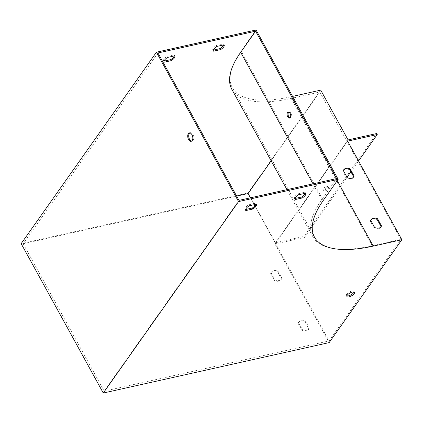 <?xml version="1.0" encoding="UTF-8"?>
<svg xmlns="http://www.w3.org/2000/svg" width="423" height="423" viewBox="0 0 423 423"><rect width="100%" height="100%" fill="white"/><g stroke="black" fill="none" stroke-linecap="round" stroke-linejoin="round"><path stroke-width="0.32" stroke-dasharray="2.12 1.59" d="M347.648 141.134L347.167 141.811L319.793 92.018L271.148 160.862M336.639 178.569L321.718 199.688A122.659 46.144 151.2 0 0 312.872 236.753A122.659 46.144 151.2 0 0 372.214 245.795L400.819 239.407L329.094 340.922L275.436 243.331L274.955 244.008L329.157 342.604M400.819 239.407L347.167 141.811L275.436 243.331L254.9 205.964M157.959 52.981L23.165 243.748L236.631 196.087M231.841 89.364A122.659 46.144 151.2 0 0 291.188 98.406L319.793 92.018M270.63 273.406L274.543 280.523A6.134 4.494 35.2 0 0 281.046 279.735A6.134 4.494 35.2 0 0 281.443 278.979L277.536 271.867A6.134 4.494 35.2 0 0 271.032 272.655A6.134 4.494 35.2 0 0 270.63 273.406L271.111 272.729A6.134 4.494 -144.8 0 1 271.513 271.973A6.134 4.494 -144.8 0 1 278.017 271.185L281.93 278.297A6.134 4.494 -144.8 0 1 281.528 279.053A6.134 4.494 -144.8 0 1 275.024 279.841L271.111 272.729M274.955 244.008L304.549 237.403L304 236.404L376.692 133.531M348.087 139.918L275.394 242.791L248.021 192.999L21.15 243.653M275.394 242.791L304 236.404M298.004 323.204L301.916 330.315A6.134 4.494 35.2 0 0 308.42 329.528A6.134 4.494 35.2 0 0 308.822 328.771L304.909 321.66A6.134 4.494 35.2 0 0 298.405 322.448A6.134 4.494 35.2 0 0 298.004 323.204L298.485 322.522A6.134 4.494 -144.8 0 1 298.887 321.766A6.134 4.494 -144.8 0 1 305.39 320.978L309.303 328.089A6.134 4.494 -144.8 0 1 308.901 328.845A6.134 4.494 -144.8 0 1 302.397 329.633L298.485 322.522M213.361 50.11L213.044 50.178A6.134 2.305 -28.8 0 1 212.875 49.962A6.134 2.305 -28.8 0 1 216.412 45.409L223.455 43.839A6.134 2.305 -28.8 0 1 223.624 44.055A6.134 2.305 -28.8 0 1 223.688 44.907M164.045 61.123L163.722 61.192A6.134 2.305 -28.8 0 1 163.558 60.975A6.134 2.305 -28.8 0 1 167.096 56.423L174.139 54.853A6.134 2.305 -28.8 0 1 174.302 55.069A6.134 2.305 -28.8 0 1 174.366 55.915M256.052 29.964L241.126 51.083A121.433 45.684 151.2 0 0 232.37 87.778A121.433 45.684 151.2 0 0 291.119 96.73L292.579 96.402M248.021 192.999L320.713 90.12M238.984 200.375L104.195 391.143L23.165 243.748M104.195 391.143L329.094 340.922M254.197 204.695L250.421 197.821M189.842 132.907A4.293 2.432 77.4 0 1 190.313 132.706A4.293 2.432 77.4 0 1 193.337 135.397A4.293 2.432 77.4 0 1 193.168 140.383A4.293 2.432 77.4 0 1 192.185 141.086A4.293 2.432 77.4 0 1 191.672 141.108M288.756 112.121A3.067 1.74 77.4 0 1 289.221 111.878A3.067 1.74 77.4 0 1 291.584 114.496A3.067 1.74 77.4 0 1 290.559 117.864A3.067 1.74 77.4 0 1 290.035 117.848M343.502 170.131A6.134 4.494 35.2 0 0 343.238 170.458A6.134 4.494 35.2 0 0 342.841 171.209L346.749 178.326A6.134 4.494 35.2 0 0 353.258 177.538A6.134 4.494 35.2 0 0 353.475 177.179M370.876 219.928A6.134 4.494 35.2 0 0 370.617 220.251A6.134 4.494 35.2 0 0 370.215 221.007L374.128 228.119A6.134 4.494 35.2 0 0 380.631 227.331A6.134 4.494 35.2 0 0 380.848 226.977M353.956 292.034A4.293 1.613 151.2 0 0 353.924 291.405A4.293 1.613 151.2 0 0 351.846 291.087A4.293 1.613 151.2 0 0 347.806 293.113A4.293 1.613 151.2 0 0 346.4 295.54A4.293 1.613 151.2 0 0 346.913 295.904M294.937 198.493L294.62 198.567A6.134 2.305 -28.8 0 1 294.45 198.35A6.134 2.305 -28.8 0 1 297.988 193.797L305.036 192.227A6.134 2.305 -28.8 0 1 305.2 192.439A6.134 2.305 -28.8 0 1 305.263 193.29M245.62 209.507L245.298 209.581A6.134 2.305 -28.8 0 1 245.134 209.364A6.134 2.305 -28.8 0 1 248.671 204.811L255.714 203.236A6.134 2.305 -28.8 0 1 255.883 203.452A6.134 2.305 -28.8 0 1 255.941 204.304M245.589 210.099L245.298 209.581M249.216 205.805L248.671 204.811M256.259 204.235L255.714 203.236M174.683 55.847L174.139 54.853M167.64 57.417L167.096 56.423M164.013 61.716L163.722 61.192M370.215 221.007L370.696 220.325M374.128 228.119L374.609 227.437M301.916 330.315L302.397 329.633M308.822 328.771L309.303 328.089M304.909 321.66L305.39 320.978M304.549 237.403L347.029 177.279M350.91 171.791L358.556 160.967M327.302 187.563A3.067 1.153 151.2 0 0 324.415 189.012A3.067 1.153 151.2 0 0 323.41 190.747A3.067 1.153 151.2 0 0 326.656 190.276A3.067 1.153 151.2 0 0 328.787 187.791A3.067 1.153 151.2 0 0 327.302 187.563M326.757 186.569A3.067 1.153 -28.8 0 1 328.237 186.792A3.067 1.153 -28.8 0 1 326.107 189.282A3.067 1.153 -28.8 0 1 322.865 189.747A3.067 1.153 -28.8 0 1 323.87 188.013A3.067 1.153 -28.8 0 1 326.757 186.569M294.905 199.09L294.62 198.567M298.538 194.792L297.988 193.797M305.58 193.221L305.036 192.227M224.005 44.833L223.455 43.839M216.962 46.408L216.412 45.409M213.329 50.702L213.044 50.178M342.841 171.209L343.323 170.532M346.749 178.326L347.23 177.644M274.543 280.523L275.024 279.841M281.443 278.979L281.93 278.297M277.536 271.867L278.017 271.185M337.253 180.642L291.119 96.73M323.251 200.465L241.126 51.083M321.718 199.688L313.004 183.846M372.214 245.795L291.188 98.406M314.495 237.16L232.37 87.778M312.872 236.753L286.979 189.657M245.678 210.358L245.134 209.364M256.428 204.452L255.883 203.452M174.852 56.063L174.302 55.069M164.103 61.97L163.558 60.975M370.617 220.251L371.098 219.569M380.631 227.331L381.112 226.649M308.42 329.528L308.901 328.845M298.405 322.448L298.887 321.766M328.787 187.791L328.237 186.792M323.41 190.747L322.865 189.747M289.57 118.086L290.559 117.864M288.237 112.1L289.221 111.878M190.313 132.706L189.33 132.928M192.185 141.086L191.201 141.308M295 199.344L294.45 198.35M305.75 193.438L305.2 192.439M224.174 45.05L223.624 44.055M213.425 50.961L212.875 49.962M343.238 170.458L343.719 169.776M353.258 177.538L353.739 176.856M281.046 279.735L281.528 279.053M271.032 272.655L271.513 271.973M346.4 295.54L346.945 296.534M353.924 291.405L354.469 292.399"/><path stroke-width="0.63" d="M103.275 393.036L238.546 201.591L156.425 52.209L21.15 243.653L103.275 393.036L329.157 342.604L401.85 239.725L347.648 141.134L377.242 134.525L376.692 133.531L348.087 139.918L320.713 90.12L292.579 96.402M220.637 49.602A6.134 2.305 151.2 0 0 224.174 45.05A6.134 2.305 151.2 0 0 224.005 44.833L216.962 46.408A6.134 2.305 151.2 0 0 213.425 50.961A6.134 2.305 151.2 0 0 213.589 51.178L220.637 49.602L220.087 48.608L213.361 50.11M171.315 60.616A6.134 2.305 151.2 0 0 174.852 56.063A6.134 2.305 151.2 0 0 174.683 55.847L167.64 57.417A6.134 2.305 151.2 0 0 164.103 61.97A6.134 2.305 151.2 0 0 164.272 62.186L171.315 60.616L170.77 59.622L164.045 61.123M236.631 196.087L248.063 193.533L271.148 160.862M255.614 31.18L336.639 178.569L238.984 200.375L157.959 52.981L255.614 31.18L240.687 52.299A122.659 46.144 151.2 0 0 231.841 89.364L286.979 189.657M192.179 140.605A4.293 2.432 -102.6 0 0 192.354 135.619A4.293 2.432 -102.6 0 0 189.33 132.928A4.293 2.432 -102.6 0 0 187.891 137.649A4.293 2.432 -102.6 0 0 191.201 141.308A4.293 2.432 -102.6 0 0 192.179 140.605M156.425 52.209L256.052 29.964L338.173 179.347L238.546 201.591M223.688 44.907A6.134 2.305 -28.8 0 1 220.087 48.608M174.366 55.915A6.134 2.305 -28.8 0 1 170.77 59.622M254.9 205.964L254.197 204.695M250.421 197.821L248.063 193.533M191.672 141.108A4.293 2.432 77.4 0 1 188.875 137.427A4.293 2.432 77.4 0 1 189.842 132.907M349.023 296.851A4.293 1.613 151.2 0 0 353.062 294.826A4.293 1.613 151.2 0 0 354.469 292.399A4.293 1.613 151.2 0 0 349.932 293.049A4.293 1.613 151.2 0 0 346.945 296.534A4.293 1.613 151.2 0 0 349.023 296.851M305.58 193.221A6.134 2.305 -28.8 0 1 305.75 193.438A6.134 2.305 -28.8 0 1 302.212 197.99L295.169 199.561A6.134 2.305 -28.8 0 1 295 199.344A6.134 2.305 -28.8 0 1 298.538 194.792L305.58 193.221M256.259 204.235A6.134 2.305 -28.8 0 1 256.428 204.452A6.134 2.305 -28.8 0 1 252.891 209.004L245.848 210.575A6.134 2.305 -28.8 0 1 245.678 210.358A6.134 2.305 -28.8 0 1 249.216 205.805L256.259 204.235M338.173 179.347L323.251 200.465A121.433 45.684 151.2 0 0 314.495 237.16A121.433 45.684 151.2 0 0 373.245 246.112L401.85 239.725M347.23 177.644A6.134 4.494 35.2 0 0 353.739 176.856A6.134 4.494 35.2 0 0 354.136 176.1L350.228 168.989A6.134 4.494 35.2 0 0 343.719 169.776A6.134 4.494 35.2 0 0 343.323 170.532L347.23 177.644M374.609 227.437A6.134 4.494 35.2 0 0 381.112 226.649A6.134 4.494 35.2 0 0 381.509 225.893L377.602 218.781A6.134 4.494 35.2 0 0 371.098 219.569A6.134 4.494 35.2 0 0 370.696 220.325L374.609 227.437M290.035 117.848A3.067 1.74 77.4 0 1 288.687 116.579A3.067 1.74 77.4 0 1 288.756 112.121M287.698 116.796A3.067 1.74 -102.6 0 0 289.57 118.086A3.067 1.74 -102.6 0 0 290.601 114.712A3.067 1.74 -102.6 0 0 288.237 112.1A3.067 1.74 -102.6 0 0 287.698 116.796M353.475 177.179A6.134 4.494 35.2 0 0 353.654 176.782L349.747 169.671A6.134 4.494 35.2 0 0 343.502 170.131M380.848 226.977A6.134 4.494 35.2 0 0 381.028 226.575L377.12 219.463A6.134 4.494 35.2 0 0 370.876 219.928M346.913 295.904A4.293 1.613 151.2 0 0 348.478 295.857A4.293 1.613 151.2 0 0 353.956 292.034M305.263 193.29A6.134 2.305 -28.8 0 1 301.662 196.996L294.937 198.493M255.941 204.304A6.134 2.305 -28.8 0 1 252.346 208.005L245.62 209.507M245.848 210.575L245.589 210.099M252.891 209.004L252.346 208.005M164.272 62.186L164.013 61.716M381.028 226.575L381.509 225.893M377.12 219.463L377.602 218.781M347.029 177.279L350.91 171.791M358.556 160.967L377.242 134.525M295.169 199.561L294.905 199.09M302.212 197.99L301.662 196.996M213.589 51.178L213.329 50.702M353.654 176.782L354.136 176.1M349.747 169.671L350.228 168.989M373.245 246.112L337.253 180.642M313.004 183.846L240.687 52.299"/></g></svg>
